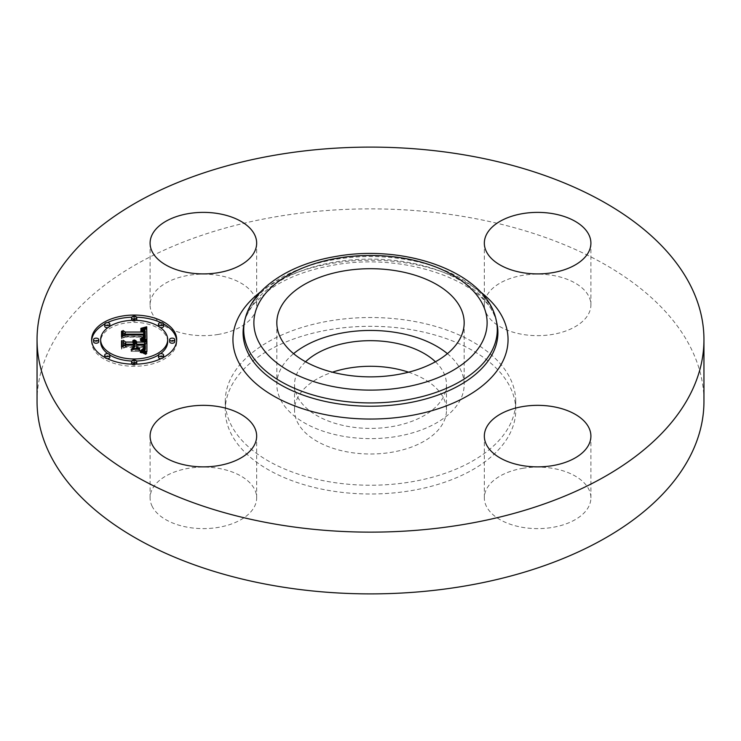<?xml version="1.0" encoding="UTF-8"?>
<svg xmlns="http://www.w3.org/2000/svg" width="741" height="741" viewBox="0 0 741 741"><rect width="100%" height="100%" fill="white"/><g stroke="black" fill="none" stroke-linecap="round" stroke-linejoin="round"><path stroke-width="0.56" stroke-dasharray="3.71 2.78" d="M447.407 353.661A93.672 54.084 180 0 1 460.383 369.305A93.672 54.084 180 0 1 464.172 384.533A93.672 54.084 180 0 1 383.819 438.07A93.672 54.084 180 0 1 280.617 399.76A93.672 54.084 180 0 1 276.828 384.533A93.672 54.084 180 0 1 293.593 353.661M435.43 361.765A75.971 43.858 180 0 1 446.471 384.533A75.971 43.858 180 0 1 391.887 426.621A75.971 43.858 180 0 1 294.529 384.533A75.971 43.858 180 0 1 305.57 361.765M408.587 372.195A75.971 43.858 180 0 1 446.471 410.144A75.971 43.858 180 0 1 391.887 452.232A75.971 43.858 180 0 1 294.529 410.144A75.971 43.858 180 0 1 332.413 372.195M329.606 329.689A145.236 83.853 180 0 1 515.736 410.144A145.236 83.853 180 0 1 411.394 490.607A145.236 83.853 180 0 1 225.264 410.144A145.236 83.853 180 0 1 329.606 329.689M329.606 320.918A145.236 83.853 180 0 1 515.736 401.372A145.236 83.853 180 0 1 411.394 481.835A145.236 83.853 180 0 1 225.264 401.372A145.236 83.853 180 0 1 329.606 320.918M37.05 401.372A333.45 192.512 180 0 1 276.625 216.65A333.45 192.512 180 0 1 703.95 401.372M152.257 506.52A53.287 30.761 180 0 1 150.099 497.859A53.287 30.761 180 0 1 195.809 467.404A53.287 30.761 180 0 1 254.515 489.199A53.287 30.761 180 0 1 256.664 497.859A53.287 30.761 180 0 1 210.963 528.305A53.287 30.761 180 0 1 152.257 506.52M218.382 334.413A53.287 30.761 180 0 1 150.099 304.894A53.287 30.761 180 0 1 188.381 275.374A53.287 30.761 180 0 1 256.664 304.894A53.287 30.761 180 0 1 218.382 334.413M486.485 313.554A53.287 30.761 180 0 1 484.336 304.894A53.287 30.761 180 0 1 530.037 274.439A53.287 30.761 180 0 1 588.743 296.233A53.287 30.761 180 0 1 590.901 304.894A53.287 30.761 180 0 1 545.191 335.34A53.287 30.761 180 0 1 486.485 313.554M522.618 468.34A53.287 30.761 180 0 1 590.901 497.859A53.287 30.761 180 0 1 552.619 527.379A53.287 30.761 180 0 1 484.336 497.859A53.287 30.761 180 0 1 522.618 468.34M91.662 340.675A42.543 24.564 0 0 0 91.625 341.731A42.543 24.564 0 0 0 134.167 366.295A42.543 24.564 0 0 0 176.701 341.731A42.543 24.564 0 0 0 176.664 340.675M163.631 324.012A42.543 24.564 0 0 0 160.871 322.613M136.613 317.213A42.543 24.564 0 0 0 134.167 317.167A42.543 24.564 0 0 0 131.713 317.213M107.454 322.613A42.543 24.564 0 0 0 104.694 324.012M167.679 341.731A33.521 19.349 0 0 0 134.167 322.381A33.521 19.349 0 0 0 100.646 341.731M107.825 353.698A33.521 19.349 0 0 0 109.844 355.05M131.768 361.034A33.521 19.349 0 0 0 134.167 361.08A33.521 19.349 0 0 0 136.557 361.034M158.481 355.05A33.521 19.349 0 0 0 160.501 353.698M174.774 341.731A2.575 1.491 0 0 0 172.19 340.239A2.575 1.491 0 0 0 169.615 341.731M136.742 363.683A2.575 1.491 0 0 0 134.167 362.201A2.575 1.491 0 0 0 131.583 363.683M131.713 364.146A2.575 1.491 0 0 0 134.167 365.174A2.575 1.491 0 0 0 136.613 364.146M163.631 357.255A2.575 1.491 0 0 0 161.056 355.763A2.575 1.491 0 0 0 158.472 357.255M160.871 358.737A2.575 1.491 0 0 0 161.056 358.746A2.575 1.491 0 0 0 163.631 357.338M98.71 341.731A2.575 1.491 0 0 0 96.135 340.239A2.575 1.491 0 0 0 93.561 341.731M109.853 357.255A2.575 1.491 0 0 0 107.269 355.763A2.575 1.491 0 0 0 104.694 357.255M104.694 357.338A2.575 1.491 0 0 0 107.269 358.746A2.575 1.491 0 0 0 107.454 358.737M131.768 320.325A2.575 1.491 0 0 0 134.167 321.261A2.575 1.491 0 0 0 136.557 320.325M136.742 319.779A2.575 1.491 0 0 0 134.167 318.287A2.575 1.491 0 0 0 131.583 319.779M163.631 326.207A2.575 1.491 0 0 0 161.056 324.715A2.575 1.491 0 0 0 158.472 326.207M158.481 326.309A2.575 1.491 0 0 0 160.501 327.661M107.825 327.661A2.575 1.491 0 0 0 109.844 326.309M109.853 326.207A2.575 1.491 0 0 0 107.269 324.715A2.575 1.491 0 0 0 104.694 326.207M146.894 340.619L146.894 342.722M135.121 342.388L133.704 342.12L135.121 343.852M133.704 343.009L132.63 342.722L133.704 344.176M123.302 347.696L123.302 345.593L123.302 347.696L125.711 346.325L135.084 346.325L135.084 344.213M135.084 348.779L132 350.586L139.79 350.586L136.65 348.863L136.65 347.242L143.819 347.242L143.717 350.021L142.429 351.438L144.087 350.197L144.347 347.288M143.911 346.973L136.65 346.973L136.65 346.325L145.347 346.325M145.329 346.714L145.329 348.372M144.467 350.808L141.309 352.105L146.894 353.865L146.894 351.762L146.894 353.865M134.881 340.98L134.881 342.286M134.464 340.517L134.464 342.157M134.01 340.184L134.01 342.046M133.704 340.017L133.704 342.12M133.973 340.165L133.973 342.268M134.214 340.323L134.214 342.425M134.427 340.48L134.427 342.583M134.612 340.647L134.612 342.75M134.769 340.814L134.769 342.916M134.899 340.99L134.899 343.092M134.992 341.175L134.992 343.278M135.066 341.36L135.066 343.463M135.103 341.545L135.103 343.657M133.63 341.638L133.63 342.935M133.445 341.305L133.445 342.787M133.25 341.073L133.25 342.648M133.019 342.981L133.019 342.518M132.63 340.619L132.63 342.722M132.834 340.749L132.834 342.851M133.176 341.008L133.176 343.12M133.324 341.147L133.324 343.259M133.436 341.295L133.436 343.398M133.537 341.444L133.537 343.546M133.612 341.592L133.612 343.694M133.667 341.749L133.667 343.852M133.695 341.907L133.695 344.009M125.711 344.213L125.711 346.325M132 348.474L132 350.586M139.79 348.474L139.79 350.586M143.819 345.139L143.819 347.242M143.856 345.408L143.856 347.51M143.884 345.649L143.884 347.761M143.902 345.88L143.902 347.983M143.911 346.093L143.911 348.196M143.911 348.64L143.884 349.104M143.902 350.484L143.902 348.881M143.865 348.427L143.865 349.317M143.837 348.455L143.837 349.511M143.8 348.502L143.8 349.696M143.763 348.548L143.763 349.863M143.717 348.603L143.717 350.021M143.606 348.705L143.606 350.298M143.467 348.835L143.467 350.539M143.272 348.965L143.272 350.78M143.032 349.094L143.032 351.002M142.754 349.224L142.754 351.225M142.429 349.335L142.429 351.438M142.8 349.206L142.781 353.429L146.07 354.485L142.781 353.429M143.133 349.048L143.133 351.16M143.43 348.863L143.43 350.965M143.689 348.631L143.689 350.743M144.087 348.085L144.087 350.197M144.217 347.761L144.217 349.872M144.319 347.409L144.319 349.511M144.375 347.835L144.375 349.122M144.402 346.603L144.402 348.705M136.65 344.213L136.65 346.325M145.31 345.658L145.31 347.761M143.976 350.66L143.976 351.123M143.708 350.576L143.708 351.262M143.393 350.502L143.393 351.401M143.059 352.521L143.05 351.54M142.67 350.317L142.67 351.679M142.253 350.215L142.253 351.827M141.8 350.113L141.8 351.966M141.309 350.002L141.309 352.105M143.356 350.484L143.356 352.596M143.624 350.558L143.624 352.66M143.874 350.623L143.874 352.735M144.31 350.752L144.31 352.855M144.671 350.873L144.671 352.975M145.079 351.012L145.079 353.124M145.292 351.095L145.292 353.207M145.523 351.188L145.523 353.3M145.773 351.29L145.773 353.392M146.894 339.628L146.894 341.74L146.857 339.619M144.736 331.551L144.736 329.439L140.938 330.44L144.245 331.116L145.217 333.107M144.189 334.034L144.189 333.061M143.726 331.94L140.327 330.986L143.115 331.912L143.726 333.385M123.034 337.553L123.034 335.451L123.034 337.553L125.062 336.284L145.217 336.414L145.292 337.377M144.717 338.933L141.253 340.184L146.894 341.74M144.245 331.116L144.254 329.569M143.671 328.735L143.671 329.717M143.106 328.569L143.106 329.856M142.541 328.467L142.541 329.986M141.994 328.393L141.994 330.106M141.466 328.356L141.466 330.208M140.938 328.328L140.938 330.44M141.392 328.346L141.392 330.458M141.818 328.374L141.818 330.486M142.216 328.42L142.216 330.523M142.587 328.467L142.587 330.579M142.93 328.532L142.93 330.634M143.245 328.606L143.245 330.708M143.532 328.689L143.532 330.792M143.8 328.782L143.8 330.884M144.032 328.893L144.032 330.995M144.43 329.134L144.43 331.246M144.588 329.282L144.588 331.384M144.865 329.615L144.865 331.727M144.977 329.81L144.977 331.912M145.06 330.023L145.06 332.125M145.125 330.245L145.125 332.348M145.18 330.477L145.18 332.589M145.208 330.736L145.208 332.839M144.208 331.283L144.208 333.385M144.208 331.579L144.208 333.154M143.661 332.783L143.661 331.875M143.522 330.301L143.522 331.746M143.17 329.865L143.17 331.533M142.967 329.708L142.967 331.44M142.726 329.588L142.726 331.347M142.467 329.476L142.467 331.273M142.17 329.402L142.17 331.208M141.855 329.319L141.855 331.144M141.512 329.263L141.512 331.088M141.142 329.217L141.142 331.051M140.753 329.18L140.753 331.014M140.697 329.18L140.697 331.283M141.04 329.208L141.04 331.31M141.364 329.245L141.364 331.347M141.661 329.282L141.661 331.394M141.939 329.337L141.939 331.44M142.42 329.467L142.42 331.57M142.818 329.625L142.818 331.727M143.115 329.81L143.115 331.912M143.356 330.051L143.356 332.153M143.458 330.19L143.458 332.292M143.541 330.338L143.541 332.44M143.606 330.495L143.606 332.607M143.698 330.866L143.698 332.968M143.717 331.07L143.717 333.172M123.034 330.542L123.034 332.644M125.062 334.182L125.062 336.284M145.217 334.311L145.217 336.414M145.245 334.506L145.245 336.609M145.264 334.691L145.264 336.803M145.282 334.886L145.282 336.998M145.292 335.08L145.292 337.183M144.097 338.73L144.097 339.35M143.865 338.665L143.865 339.452M143.606 338.591L143.606 339.554M143.328 338.517L143.328 339.647M143.022 338.442L143.022 339.73M142.689 338.368L142.689 339.813M142.328 338.285L142.328 339.887M141.531 338.128L141.531 340.017M141.253 338.072L141.253 340.184M141.605 338.137L141.605 340.249M142.272 338.276L142.272 340.378M142.587 338.341L142.587 340.443M142.893 338.415L142.893 340.517M143.18 338.48L143.18 340.591M143.467 338.554L143.467 340.656M143.735 338.628L143.735 340.73M143.986 338.702L143.986 340.804M144.236 338.776L144.236 340.879M146.625 339.554L146.625 341.657M139.141 349.261L139.141 351.364L131.101 351.364L139.141 351.364M139.419 348.983L139.419 351.086M131.389 349.261L131.389 351.086M131.101 349.261L131.101 351.364M145.718 340.304L145.718 342.416L143.884 341.388L140.29 340.86L145.718 342.416M145.977 340.045L145.977 342.147M145.653 340.286L145.653 341.999M145.282 340.128L145.282 341.851M144.865 339.971L144.865 341.694M144.402 339.813L144.402 341.545M143.884 339.656L143.884 341.388M143.328 339.489L143.328 341.24M142.726 339.322L142.726 341.082M142.068 339.165L142.068 340.925M141.374 338.998L141.374 340.767M140.457 338.785L140.457 340.582M140.29 338.748L140.29 340.86M141.031 338.915L141.031 341.017M141.716 339.072L141.716 341.184M142.374 339.239L142.374 341.342M142.976 339.397L142.976 341.499M143.541 339.545L143.541 341.657M144.069 339.702L144.069 341.805M144.541 339.86L144.541 341.962M144.977 340.008L144.977 342.11M145.366 340.156L145.366 342.268M145.755 352.577L145.755 354.68M146.07 352.383L146.07 354.485M145.505 352.457L145.505 354.189M144.94 352.188L144.94 353.911M144.365 351.938L144.365 353.661M143.8 351.706L143.8 353.429M143.226 351.484L143.226 353.216M142.643 351.28L142.643 353.031M142.068 351.104L142.068 352.873M141.494 350.938L141.494 352.735M140.91 350.808L140.91 352.614M140.327 350.688L140.327 352.521M140.068 350.641L140.068 352.753M140.586 350.734L140.586 352.836M141.123 350.845L141.123 352.957M141.661 350.984L141.661 353.087M142.216 351.141L142.216 353.253M143.356 351.53L143.356 353.633M143.939 351.762L143.939 353.865M144.532 352.012L144.532 354.115M145.143 352.281L145.143 354.383M142.818 337.442L142.818 339.545L143.532 339.258L144.208 338.137L143.921 336.822M142.985 337.396L142.985 339.498M143.745 336.822L124.859 336.822L122.015 338.257L122.015 336.497L122.015 338.257M121.515 338.85L121.515 336.747L121.515 338.85L125.007 337.146L143.698 337.155L142.818 339.545M143.513 338.656L143.532 339.258M143.745 337.618L143.735 339.119M143.902 336.859L143.902 338.961M144.013 336.683L144.013 338.785M144.106 336.46L144.106 338.563M144.18 336.182L144.18 338.294M144.208 336.034L144.208 338.137M144.226 335.868L144.226 337.97M144.236 335.692L144.236 337.794M144.245 335.497L144.245 337.6M144.254 335.293L144.254 337.405M144.236 335.775L144.236 336.822M124.859 335.108L124.859 336.822M125.007 335.043L125.007 337.146M143.698 335.052L143.698 337.155M143.726 335.21L143.726 337.312M143.745 335.358L143.745 337.47M143.735 337.016L143.735 337.831M143.708 337.035L143.708 338.044M143.661 337.062L143.661 338.257M143.597 337.109L143.597 338.452M143.411 337.22L143.411 338.841M143.152 337.331L143.152 339.202M142.994 337.387L142.994 339.378M133.519 349.446L133.519 347.334L133.519 349.446L134.028 347.029L134.028 349.131M133.519 346.973L125.34 346.973L122.015 348.529L122.015 346.797L122.015 348.529M121.515 349.131L121.515 347.029L121.515 349.131L125.562 347.242L133.519 347.242L133.519 345.139M134.028 344.871L134.028 346.973M125.34 345.241L125.34 346.973M122.015 340.545L122.015 342.648M121.515 340.814L121.515 342.916M125.562 345.139L125.562 347.242M244.715 320.612A126.776 73.192 180 0 1 334.812 259.507A126.776 73.192 180 0 1 496.285 320.612M244.085 323.493A127.406 73.563 180 0 1 334.626 262.082A127.406 73.563 180 0 1 496.915 323.493C490.431 282.793 406.263 251.366 333.496 265.167C307.802 269.678 286.684 277.699 270.122 289.231L254.904 302.847C249.152 309.701 245.54 316.583 244.085 323.493M260.776 291.722A137.567 79.426 180 0 1 331.773 263.416A137.567 79.426 180 0 1 480.224 291.722M144.393 346.64L144.393 348.409M144.393 346.788L144.393 348.113M141.688 350.085L141.688 352.188M142.059 350.169L142.059 352.281M142.411 350.252L142.411 352.364M142.744 350.336L142.744 352.438M146.033 351.391L146.033 353.503M146.301 351.512L146.301 353.614M146.588 351.632L146.588 353.735M134.167 364.183L134.167 365.174M134.167 360.089L134.167 362.201M134.167 316.185L134.167 318.287M134.167 320.279L134.167 321.261M294.529 410.144L294.529 384.533M446.471 410.144L446.471 384.533M515.736 401.372L515.736 410.144M225.264 401.372L225.264 410.144M484.336 497.859L484.336 436.106M590.901 497.859L590.901 436.106M590.901 304.894L590.901 243.141M484.336 304.894L484.336 243.141M256.664 304.894L256.664 243.141M150.099 304.894L150.099 243.141M256.664 497.859L256.664 436.106M150.099 497.859L150.099 436.106M464.172 322.78L464.172 384.533M276.828 322.78L276.828 384.533M176.701 339.628L176.701 341.731M91.625 339.628L91.625 341.731"/><path stroke-width="1.11" d="M293.593 353.661A93.672 54.084 180 0 1 447.407 353.661M305.57 361.765A75.971 43.858 180 0 1 349.113 342.444A75.971 43.858 180 0 1 435.43 361.765M332.413 372.195A75.971 43.858 180 0 1 349.113 368.055A75.971 43.858 180 0 1 408.587 372.195M703.95 339.628L703.95 401.372A333.45 192.512 180 0 1 464.375 586.103A333.45 192.512 180 0 1 37.05 401.372L37.05 339.628A333.45 192.512 180 0 1 276.625 154.897A333.45 192.512 180 0 1 703.95 339.628A333.45 192.512 180 0 1 464.375 524.35A333.45 192.512 180 0 1 37.05 339.628M552.619 465.626A53.287 30.761 180 0 1 484.336 436.106A53.287 30.761 180 0 1 522.618 406.587A53.287 30.761 180 0 1 590.901 436.106A53.287 30.761 180 0 1 552.619 465.626M588.743 234.48A53.287 30.761 180 0 1 590.901 243.141A53.287 30.761 180 0 1 545.191 273.596A53.287 30.761 180 0 1 486.485 251.801A53.287 30.761 180 0 1 484.336 243.141A53.287 30.761 180 0 1 530.037 212.695A53.287 30.761 180 0 1 588.743 234.48M188.381 213.621A53.287 30.761 180 0 1 256.664 243.141A53.287 30.761 180 0 1 218.382 272.66A53.287 30.761 180 0 1 150.099 243.141A53.287 30.761 180 0 1 188.381 213.621M254.515 427.446A53.287 30.761 180 0 1 256.664 436.106A53.287 30.761 180 0 1 210.963 466.561A53.287 30.761 180 0 1 152.257 444.767A53.287 30.761 180 0 1 150.099 436.106A53.287 30.761 180 0 1 195.809 405.66A53.287 30.761 180 0 1 254.515 427.446M460.383 307.561A93.672 54.084 180 0 1 464.172 322.78A93.672 54.084 180 0 1 383.819 376.317A93.672 54.084 180 0 1 280.617 338.007A93.672 54.084 180 0 1 276.828 322.78A93.672 54.084 180 0 1 357.181 269.252A93.672 54.084 180 0 1 460.383 307.561M134.167 315.064A42.543 24.564 180 0 1 176.701 339.628A42.543 24.564 180 0 1 134.167 364.183A42.543 24.564 180 0 1 91.625 339.628A42.543 24.564 180 0 1 134.167 315.064M176.664 340.675A42.543 24.564 0 0 0 163.631 324.012M160.871 322.613A42.543 24.564 0 0 0 136.613 317.213M131.713 317.213A42.543 24.564 0 0 0 107.454 322.613M104.694 324.012A42.543 24.564 0 0 0 91.662 340.675M100.646 339.628A33.521 19.349 180 0 1 134.167 320.279A33.521 19.349 180 0 1 167.679 339.628A33.521 19.349 180 0 1 134.167 358.977A33.521 19.349 180 0 1 100.646 339.628L100.646 341.731A33.521 19.349 0 0 0 107.825 353.698M109.844 355.05A33.521 19.349 0 0 0 131.768 361.034M136.557 361.034A33.521 19.349 0 0 0 158.481 355.05M160.501 353.698A33.521 19.349 0 0 0 167.679 341.731L167.679 339.628M169.615 339.628L169.615 341.731A2.575 1.491 0 0 0 172.19 343.222A2.575 1.491 0 0 0 174.774 341.731L174.774 339.628A2.575 1.491 180 0 1 172.19 341.11A2.575 1.491 180 0 1 169.615 339.628A2.575 1.491 180 0 1 172.19 338.137A2.575 1.491 180 0 1 174.774 339.628M131.583 361.58A2.575 1.491 180 0 1 134.167 360.089A2.575 1.491 180 0 1 136.742 361.58A2.575 1.491 180 0 1 134.167 363.071A2.575 1.491 180 0 1 131.583 361.58L131.583 363.683A2.575 1.491 0 0 0 131.713 364.146M136.613 364.146A2.575 1.491 0 0 0 136.742 363.683L136.742 361.58M158.472 355.152A2.575 1.491 180 0 1 161.056 353.661A2.575 1.491 180 0 1 163.631 355.152A2.575 1.491 180 0 1 161.056 356.634A2.575 1.491 180 0 1 158.472 355.152L158.472 357.255A2.575 1.491 0 0 0 160.871 358.737M163.631 357.338A2.575 1.491 0 0 0 163.631 357.255L163.631 355.152M93.561 339.628L93.561 341.731A2.575 1.491 0 0 0 96.135 343.222A2.575 1.491 0 0 0 98.71 341.731L98.71 339.628A2.575 1.491 180 0 1 96.135 341.11A2.575 1.491 180 0 1 93.561 339.628A2.575 1.491 180 0 1 96.135 338.137A2.575 1.491 180 0 1 98.71 339.628M104.694 355.152A2.575 1.491 180 0 1 107.269 353.661A2.575 1.491 180 0 1 109.853 355.152A2.575 1.491 180 0 1 107.269 356.634A2.575 1.491 180 0 1 104.694 355.152L104.694 357.255A2.575 1.491 0 0 0 104.694 357.338M107.454 358.737A2.575 1.491 0 0 0 109.853 357.255L109.853 355.152M136.557 320.325A2.575 1.491 0 0 0 136.742 319.779L136.742 317.667A2.575 1.491 180 0 1 134.167 319.158A2.575 1.491 180 0 1 131.583 317.667A2.575 1.491 180 0 1 134.167 316.185A2.575 1.491 180 0 1 136.742 317.667M131.583 317.667L131.583 319.779A2.575 1.491 0 0 0 131.768 320.325M160.501 327.661A2.575 1.491 0 0 0 161.056 327.698A2.575 1.491 0 0 0 163.631 326.207L163.631 324.104A2.575 1.491 180 0 1 161.056 325.586A2.575 1.491 180 0 1 158.472 324.104A2.575 1.491 180 0 1 161.056 322.613A2.575 1.491 180 0 1 163.631 324.104M158.472 324.104L158.472 326.207A2.575 1.491 0 0 0 158.481 326.309M104.694 324.104A2.575 1.491 180 0 1 107.269 322.613A2.575 1.491 180 0 1 109.853 324.104A2.575 1.491 180 0 1 107.269 325.586A2.575 1.491 180 0 1 104.694 324.104L104.694 326.207A2.575 1.491 0 0 0 107.269 327.698A2.575 1.491 0 0 0 107.825 327.661M109.844 326.309A2.575 1.491 0 0 0 109.853 326.207L109.853 324.104M146.894 339.628L141.253 338.072L144.764 336.775L145.217 334.311L125.062 334.182L123.034 335.451L123.034 330.542L125.21 332.042L143.708 332.042L143.356 330.051L140.753 328.902L143.522 329.643L144.189 331.922L145.106 332.042L144.43 329.134L140.938 328.328L146.699 326.772L146.894 339.628M145.718 340.304L140.29 338.748L143.884 339.285L145.718 340.304M142.818 337.442L143.698 335.052L125.007 335.043L121.515 336.747L121.515 331.264L122.015 331.014L122.015 336.155L124.859 334.719L144.236 334.719L144.013 336.683L142.818 337.442M146.894 340.619L146.894 351.762L141.309 350.002L144.856 348.289L145.347 344.213L136.65 344.213L136.65 344.871L144.328 344.871L144.087 348.085L142.429 349.335L143.717 347.918L143.819 345.139L136.65 345.139L136.65 346.76L139.79 348.474L132 348.474L135.084 346.677L135.084 344.213L125.711 344.213L123.302 345.593L123.302 340.323L125.711 342.073L133.704 342.073L133.019 340.415L134.214 342.073L135.084 342.073L134.01 339.943L135.872 340.721L136.65 342.073L144.495 342.073L146.894 340.619M145.755 352.577L140.068 350.641L143.226 351.114L145.755 352.577M139.141 349.261L131.101 349.261L139.141 349.261M133.519 347.334L133.519 345.139L125.562 345.139L121.515 347.029L121.515 340.814L122.015 340.545L122.015 346.427L125.34 344.871L134.028 344.871L133.519 347.242M146.894 351.762L146.894 342.722L144.495 344.176L136.65 344.176L135.121 342.388M144.495 342.073L144.495 344.176M135.121 341.749L135.084 344.176L134.214 344.176L133.704 343.009M133.704 342.073L133.704 344.176L125.711 344.176L123.302 342.425L123.302 345.593M144.347 345.186L144.347 347.26L143.911 346.973M145.329 346.269L145.264 349.27L144.467 350.808M136.65 342.073L136.65 344.176M136.576 341.749L136.576 343.861M136.464 341.462L136.464 343.565M136.316 341.184L136.316 343.296M136.112 340.943L136.112 343.046M135.872 340.721L135.872 342.824M135.584 340.517L135.584 342.62M135.26 340.341L135.26 342.444M134.881 340.184L134.881 340.98M134.464 340.054L134.464 340.517M135.112 341.907L135.112 344.019M135.084 342.073L135.084 344.176M134.214 342.073L134.214 344.176M134.195 341.87L134.195 343.972M134.167 341.675L134.167 343.778M134.102 341.49L134.102 343.592M134.019 341.314L134.019 343.416M133.917 341.138L133.917 343.25M133.778 340.98L133.778 343.083M133.63 340.823L133.63 341.638M133.445 340.684L133.445 341.305M133.25 340.545L133.25 341.073M133.019 340.415L133.019 340.879M125.711 342.073L125.711 344.176M123.302 340.323L123.302 342.425M136.65 346.76L136.65 348.474M143.902 346.779L143.902 348.381M143.884 347.001L143.884 348.4M143.865 347.214L143.865 348.427M143.837 347.409L143.837 348.455M143.8 347.594L143.8 348.502M143.763 347.761L143.763 348.548M143.717 347.918L143.717 348.603M143.606 348.196L143.606 348.705M144.375 345.732L144.375 347.02M144.365 345.454L144.365 347.121M144.328 344.871L144.328 346.973M145.319 346.584L145.319 348.687M145.301 346.881L145.301 348.992M145.264 347.168L145.264 349.27M145.208 347.427L145.208 349.53M145.143 347.668L145.143 349.78M145.06 347.89L145.06 350.002M144.967 348.103L144.967 350.206M144.856 348.289L144.856 350.391M144.727 348.455L144.727 350.558M144.588 348.603L144.588 350.706M144.421 348.742L144.421 350.789M144.217 348.881L144.217 350.725M143.976 349.02L143.976 350.66M143.708 349.159L143.708 350.576M143.393 349.298L143.393 350.502M143.05 349.437L143.05 350.41M142.67 349.576L142.67 350.317M142.253 349.715L142.253 350.215M146.857 339.619L146.699 328.884L144.736 329.439M146.699 326.772L146.699 328.884M145.217 331.005L145.106 334.145L144.189 334.034L144.189 331.922M144.189 333.061L143.726 331.94M143.726 331.283L143.708 334.145L125.21 334.145L123.034 332.644L123.034 335.451M145.292 335.275L144.717 338.933M146.07 326.966L146.07 329.069M145.458 327.142L145.458 329.245M144.847 327.309L144.847 329.412M144.254 327.466L144.254 329.013M143.671 327.615L143.671 328.735M143.106 327.754L143.106 328.569M142.541 327.883L142.541 328.467M145.208 331.199L145.208 333.311M145.199 331.403L145.199 333.515M145.18 331.616L145.18 333.719M145.143 331.829L145.143 333.932M145.106 332.042L145.106 334.145M144.208 331.042L144.208 331.579M144.18 330.819L144.18 332.922M144.134 330.606L144.134 332.718M144.078 330.412L144.078 332.514M143.995 330.236L143.995 332.339M143.902 330.06L143.902 332.172M143.791 329.912L143.791 332.014M143.661 329.764L143.661 330.69M143.522 329.643L143.522 330.301M143.708 332.042L143.708 334.145M125.21 332.042L125.21 334.145M145.282 335.506L145.282 337.609M145.255 335.719L145.255 337.831M145.217 335.932L145.217 338.035M145.162 336.118L145.162 338.229M145.088 336.303L145.088 338.405M144.995 336.47L144.995 338.581M144.893 336.627L144.893 338.739M144.764 336.775L144.764 338.878M144.625 336.905L144.625 338.906M144.476 337.025L144.476 338.85M144.3 337.146L144.3 338.794M144.097 337.248L144.097 338.73M143.865 337.35L143.865 338.665M143.606 337.451L143.606 338.591M143.328 337.535L143.328 338.517M143.022 337.627L143.022 338.442M142.689 337.701L142.689 338.368M142.328 337.776L142.328 338.285M122.015 336.155L122.015 333.117L121.515 333.367L121.515 336.747M144.236 334.719L144.236 335.775M122.015 331.014L122.015 333.117M121.515 331.264L121.515 333.367M143.708 335.942L143.708 337.035M143.661 336.145L143.661 337.062M143.597 336.349L143.597 337.109M143.513 336.544L143.513 337.164M143.411 336.738L143.411 337.22M134.028 347.029L133.519 346.973M122.015 346.427L122.015 342.648L121.515 342.916L121.515 347.029M337.664 258.174A116.624 67.329 180 0 1 482.4 303.829A116.624 67.329 180 0 1 403.336 387.395A116.624 67.329 180 0 1 258.6 341.74A116.624 67.329 180 0 1 337.664 258.174M406.188 399.973A126.776 73.192 180 0 1 244.715 320.612L244.085 323.493A127.406 73.563 180 0 0 406.374 403.252A127.406 73.563 180 0 0 496.915 323.493L496.285 320.612A126.776 73.192 180 0 1 406.188 399.973M480.224 291.722A137.567 79.426 180 0 1 409.227 415.831A137.567 79.426 180 0 1 257.303 384.755A137.567 79.426 180 0 1 260.776 291.722M144.393 346.01L144.393 346.788M134.167 363.071L134.167 364.183M134.167 319.158L134.167 320.279M496.285 320.612C487.004 272.54 405.948 243.706 335.942 256.432C289.286 264.148 251.532 288.61 244.715 320.612"/></g></svg>
